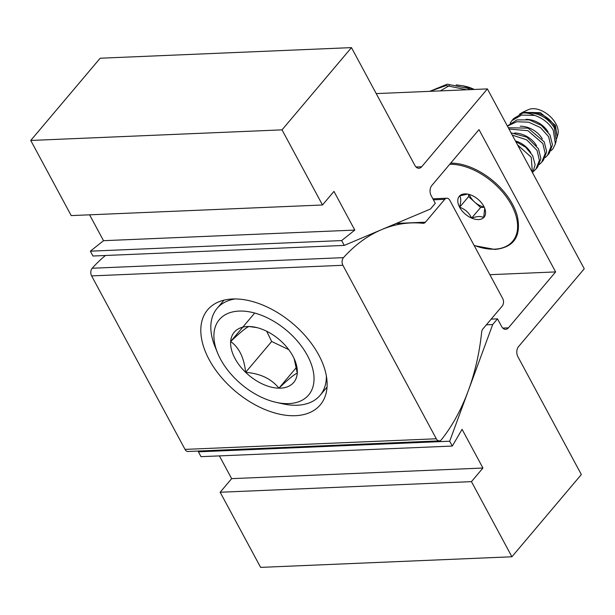<?xml version="1.0" encoding="UTF-8"?>
<svg xmlns="http://www.w3.org/2000/svg" width="615" height="615" viewBox="0 0 615 615"><rect width="100%" height="100%" fill="white"/><g stroke="black" fill="none" stroke-linecap="round" stroke-linejoin="round"><path stroke-width="0.92" d="M342.901 265.296L91.62 275.904A5.389 3.598 -92.4 0 1 92.096 268.34A5.389 3.598 -92.4 0 1 92.181 268.248L343.462 257.639A5.389 3.598 87.6 0 0 343.378 257.739A5.389 3.598 87.6 0 0 342.901 265.296L436.312 438.779A5.389 3.598 87.6 0 0 439.318 440.878A5.389 3.598 87.6 0 0 441.47 439.656A183.408 122.485 87.6 0 0 481.645 332.185A5.389 3.598 -92.4 0 1 482.906 328.925L502.209 306.062A5.389 3.598 87.6 0 0 502.686 298.498L449.819 200.313A5.389 3.598 87.6 0 0 446.813 198.214A5.389 3.598 87.6 0 0 444.737 199.329L425.442 222.192A5.389 3.598 -92.4 0 1 423.366 223.314A5.389 3.598 -92.4 0 1 423.012 223.299A183.408 122.485 87.6 0 0 411.02 222.93A183.408 122.485 87.6 0 0 343.462 257.639M209.161 359.652A73.692 44.372 -139.8 0 0 265.549 409.767A73.692 44.372 -139.8 0 0 320.277 404.878A73.692 44.372 -139.8 0 0 318.77 355.024A73.692 44.372 -139.8 0 0 262.382 304.909A73.692 44.372 -139.8 0 0 207.655 309.799A73.692 44.372 -139.8 0 0 209.161 359.652M105.465 255.486A183.408 122.485 87.6 0 0 92.181 268.248M91.62 275.904L185.03 449.388L436.312 438.779M439.318 440.878L188.036 451.487A5.389 3.598 -92.4 0 1 185.03 449.388M471.451 481.637L220.162 492.246L260.622 567.384L511.911 556.775L471.451 481.637L482.929 468.038L231.64 478.647L220.162 492.246M452.294 446.06L201.005 456.668L198.407 451.825L449.688 441.224L452.294 446.06L462.096 429.355L482.929 468.038M344.254 245.408L92.965 256.017L90.367 251.174L341.648 240.573L344.254 245.408L430.469 209.008L435.289 203.304L431.153 195.616A7.188 4.805 -92.4 0 1 431.791 185.538L479 129.619L555.622 271.922L508.413 327.849A7.188 4.805 -92.4 0 1 505.653 329.34A7.188 4.805 -92.4 0 1 501.648 326.542L497.504 318.854L492.692 324.559L449.688 441.224M511.911 556.775L581.336 474.542L517.891 356.708A7.188 4.805 -92.4 0 1 518.53 346.629L584.25 268.778L487.395 88.906L421.675 166.757A7.188 4.805 -92.4 0 1 418.915 168.249A7.188 4.805 -92.4 0 1 414.902 165.45L351.465 47.616L100.176 58.225L30.75 140.458L71.209 215.596L322.491 204.995L282.031 129.857L30.75 140.458M351.465 47.616L282.031 129.857M322.491 204.995L333.968 191.396L354.801 230.087L341.648 240.573M219.394 455.892L231.64 478.647M198.699 451.033L198.407 451.825M89.59 214.827L103.52 240.688L90.367 251.174M487.395 88.906L376.219 93.595M354.801 230.087L103.52 240.688M492.692 324.559L486.365 324.828M497.504 318.854L491.185 319.124M555.622 271.922L489.871 274.697M266.879 317.617A58.417 35.178 -139.8 0 0 217.541 352.872A58.417 35.178 -139.8 0 0 261.052 397.059A58.417 35.178 -139.8 0 0 276.158 402.356A58.417 35.178 -139.8 0 0 313.819 374.812A58.417 35.178 -139.8 0 0 266.879 317.617M217.541 352.872L215.027 346.699A67.404 40.59 40.2 0 1 217.087 308.376A67.404 40.59 40.2 0 1 235.13 298.952M265.903 330.878A38.914 23.432 -139.8 0 0 255.84 327.349A38.914 23.432 -139.8 0 0 248.998 326.511A38.914 23.432 -139.8 0 0 230.663 341.51A38.914 23.432 -139.8 0 0 245.639 372.344A38.914 23.432 -139.8 0 0 278.933 388.173A38.914 23.432 -139.8 0 0 297.268 373.167A38.914 23.432 -139.8 0 0 294.893 360.321A38.914 23.432 -139.8 0 0 282.293 342.34A38.914 23.432 -139.8 0 0 265.903 330.878M257.009 327.634L248.998 326.511C246.438 327.318 240.327 332.323 230.663 341.51C239.112 347.552 244.101 357.83 245.639 372.344C260.23 373.474 271.33 378.748 278.933 388.173C288.489 379.071 294.6 374.066 297.268 373.167L294.139 358.583M472.182 88.998L462.726 85.739L465.678 86.392A31.457 18.942 40.2 0 1 473.811 89.244A31.457 18.942 40.2 0 1 474.265 89.459M462.726 85.739L456.161 84.901M449.357 85.585L440.332 90.889M466.647 89.782L446.09 85.539L429.985 91.328M470.183 89.629A44.933 27.06 -139.8 0 0 467.538 88.299L447.243 84.17L429.747 91.335M467.538 88.299L470.329 89.629M326.365 375.973A67.404 40.59 40.2 0 1 320.092 395.337A67.404 40.59 40.2 0 1 282.662 403.801L276.158 402.356M266.695 331.262L271.669 341.502L288.727 349.612M254.695 313.05L230.663 341.51M271.669 341.502L245.639 372.344M296.43 367.447L278.933 388.173M464.763 193.894A16.213 9.763 -139.8 0 0 459.659 195.87A16.213 9.763 -139.8 0 0 459.62 207.24A16.213 9.763 -139.8 0 0 471.636 218.102A16.213 9.763 -139.8 0 0 483.69 217.595A16.213 9.763 -139.8 0 0 484.559 207.97A16.213 9.763 -139.8 0 0 483.736 206.217A16.213 9.763 -139.8 0 0 471.72 195.355A16.213 9.763 -139.8 0 0 468.292 194.232A16.213 9.763 -139.8 0 0 464.763 193.894M466.808 194.286L459.659 195.87C461.104 197.899 461.089 201.689 459.62 207.24C465.048 209.1 469.053 212.721 471.636 218.102C477.109 216.211 481.122 216.042 483.69 217.595L484.674 208.693M556.39 133.301A20.779 15.267 -150.1 0 0 554.276 125.844A20.779 15.267 -150.1 0 0 529.177 112.63M555.376 143.895L556.252 140.581L554.353 127.774C546.812 116.427 536.311 111.515 522.85 113.029L513.64 118.58L511.934 120.602L521.597 115.067L534.75 115.405C543.076 118.357 549.264 123.338 553.3 130.349L555.376 143.895L552.839 149.014L550.94 150.752M556.613 138.744L557.175 137.099L555.353 125.322L540.416 112.699L522.535 112.337L519.483 114.213M548.103 132.01A20.779 15.267 -150.1 0 0 526.017 119.325M507.429 126.113L516.808 121.716L528.777 122.216L540.416 127.566L548.611 136.668L550.979 146.678L547.519 155.341L549.226 153.32L552.478 144.879L550.01 135.016L541.423 125.414L529.261 119.871L517.007 119.902L507.367 125.998M510.212 123.169L511.934 120.602M542.315 138.867A20.779 15.267 -150.1 0 0 520.236 126.183M509.005 129.035L527.954 130.695L542.83 143.518L545.198 153.535L541.73 162.199L543.437 160.177L546.689 151.728L544.221 141.873L528.108 128.143L508.313 127.743M536.534 145.717A20.779 15.267 -150.1 0 0 514.448 133.032M512.28 135.115L526.694 139.843L537.041 150.375L539.409 160.384L535.949 169.048L537.656 167.026L540.908 158.585L538.433 148.722L526.878 137.183L511.073 132.871M530.745 152.574A20.779 15.267 -150.1 0 0 515.401 140.912M532.628 172.9L535.135 164.789L532.652 155.58L525.664 147.216L515.747 141.55M517.553 144.917L531.26 157.225L532.359 172.408M522.535 112.337L528.569 109.593A19.957 12.016 40.2 0 1 555.945 123.869A19.957 12.016 40.2 0 1 557.897 134.354L557.175 137.099M469.291 194.486A14.045 8.456 -139.8 0 0 474.603 202.035A14.045 8.456 -139.8 0 0 484.143 207.024M468.607 194.355L468.599 196.6L480.615 207.463L484.274 207.309M522.85 113.029A24.808 14.937 40.2 0 1 534.75 115.405M547.519 155.341L545.159 157.609M541.73 162.199L539.37 164.459M535.949 169.048L533.589 171.308M468.599 196.6L459.62 207.24M480.615 207.463L471.636 218.102M444.737 199.329L433.406 199.806M396.329 223.422L425.442 222.192M502.77 328.087L508.413 327.849M416.032 166.996L421.675 166.757M474.073 245.354A53.605 32.28 -139.8 0 0 494.529 249.167A53.605 32.28 -139.8 0 0 511.795 205.533A53.605 32.28 -139.8 0 0 449.75 164.267M454.839 163.298L450.734 163.098A54.143 32.603 40.2 0 1 454.839 163.298A54.143 32.603 40.2 0 1 512.556 204.303A54.143 32.603 40.2 0 1 517.315 216.042C521.489 236.291 514.025 247.43 494.929 249.452L474.203 245.593M395.999 223.56L411.02 222.93M432.868 198.799L446.813 198.214M217.087 308.376L224.037 300.151M320.092 395.337L327.042 387.112"/></g></svg>
